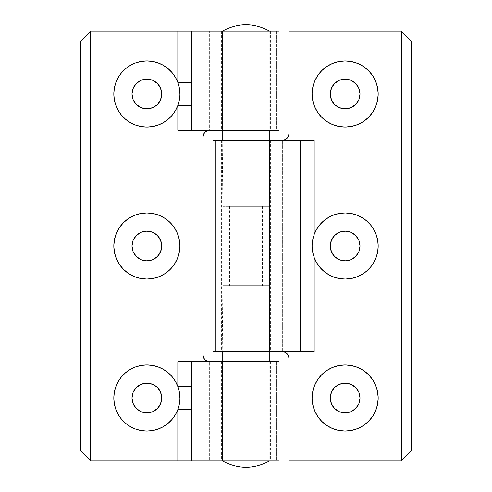 <?xml version="1.0" encoding="UTF-8"?>
<svg xmlns="http://www.w3.org/2000/svg" width="492" height="492" viewBox="0 0 492 492"><rect width="100%" height="100%" fill="white"/><g stroke="black" fill="none" stroke-linecap="round" stroke-linejoin="round"><path stroke-width="0.37" stroke-dasharray="2.46 1.84" d="M209.604 130.343L270.618 130.343L246 130.343L246 31.211L270.618 31.211L246 31.211L246 130.343L279.044 130.343L276.289 130.343L276.289 31.211L279.044 31.211L279.044 130.343L279.044 31.211L276.289 31.211L276.289 130.343L246 130.343L246 31.211L269.794 31.211L246 31.211L269.794 31.211L246 31.211L246 24.6L246 130.343L246 31.211L269.794 31.211L222.206 31.211L246 31.211L246 141.247L246 31.211L221.382 31.211L246 31.211L246 130.343L246 31.211L90.688 31.211L80.774 41.125L80.774 450.875L90.688 460.789L246 460.789L246 141.247L269.794 141.247L246 141.247L246 206.345L269.13 206.345L246 206.345L246 285.655L262.525 285.655L246 285.655L246 350.753L269.794 350.753L246 350.753L246 351.743L246 350.753L269.794 350.753L222.206 350.753L246 350.753L246 460.789L269.794 460.789L246 460.789L269.794 460.789L246 460.789L269.794 460.789L246 460.789L246 467.4L246 460.789L222.206 460.789L246 460.789L222.206 460.789L246 460.789L246 361.657L246 460.789L222.206 460.789L246 460.789L246 361.657L221.382 361.657L246 361.657L246 460.789L221.382 460.789L246 460.789L246 361.657L276.289 361.657L276.289 460.789L279.044 460.789L279.044 361.657L279.044 460.789L246 460.789L246 361.657L209.653 361.657L209.653 460.789L209.653 361.657L207.12 361.153L204.98 359.72L203.547 357.579L203.042 355.046L203.042 460.789L203.042 136.954L204.155 133.283L205.982 131.456L208.362 130.472L246 130.343L221.382 130.343L246 130.343L246 31.211L221.382 31.211L276.289 31.211L209.653 31.211L209.653 130.343L209.653 31.211L203.042 31.211L203.042 136.954L203.042 31.211L90.688 31.211L80.774 41.125L80.774 450.875L90.688 460.789L246 460.789L246 361.657L246 460.789L270.618 460.789L221.382 460.789L276.289 460.789L276.289 361.657L279.044 361.657L209.604 361.657M288.453 136.179L286.018 139.144L282.346 140.257L246 140.257L246 141.247L269.794 141.247L222.206 141.247L246 141.247L246 206.345L262.525 206.345L229.475 206.345L246 206.345L246 285.655L269.13 285.655L246 285.655L246 350.753L222.206 350.753L246 350.753L246 285.655L222.87 285.655L269.13 285.655L222.87 285.655L262.525 285.655L246 285.655L246 206.345L222.87 206.345L269.13 206.345L229.475 206.345L262.525 206.345L246 206.345L246 140.257L221.382 140.257L246 140.257L246 351.743L246 140.257L246 351.743L221.382 351.743L282.346 351.743L284.88 352.247L287.02 353.68L288.453 355.821L288.958 358.354L288.958 133.646L287.838 137.323M246 285.655L229.475 285.655L246 285.655M246 206.345L222.87 206.345L246 206.345M246 141.247L222.206 141.247L246 141.247M114.458 391.558L113.818 398.003A33.044 33.044 0 0 0 146.868 431.053A33.044 33.044 0 0 0 179.912 398.003A33.044 33.044 0 0 0 146.868 364.959A33.044 33.044 0 0 0 113.818 398.003L114.458 404.455M116.333 233.356L114.458 239.555L113.818 246A33.044 33.044 0 0 0 146.868 279.044A33.044 33.044 0 0 0 179.912 246A33.044 33.044 0 0 0 146.868 212.956A33.044 33.044 0 0 0 113.818 246L114.458 252.445L116.333 258.644L119.39 264.358M114.458 87.545L113.818 93.997A33.044 33.044 0 0 0 146.868 127.041A33.044 33.044 0 0 0 179.912 93.997A33.044 33.044 0 0 0 146.868 60.946A33.044 33.044 0 0 0 113.818 93.997L114.458 100.442M133.129 99.685L131.997 93.997A14.871 14.871 0 0 0 146.868 108.861A14.871 14.871 0 0 0 161.739 93.997A14.871 14.871 0 0 0 146.868 79.126A14.871 14.871 0 0 0 131.997 93.997L132.28 91.094L134.5 85.731L138.603 81.629L141.173 80.257M133.135 251.707L131.997 246A14.871 14.871 0 0 0 146.868 260.871A14.871 14.871 0 0 0 161.739 246A14.871 14.871 0 0 0 146.868 231.129A14.871 14.871 0 0 0 131.997 246L133.135 240.293M143.965 412.591L138.603 410.371L134.5 406.269L132.28 400.906L131.997 398.003A14.871 14.871 0 0 0 146.868 412.874A14.871 14.871 0 0 0 161.739 398.003A14.871 14.871 0 0 0 146.868 383.139A14.871 14.871 0 0 0 131.997 398.003L133.129 392.315M160.601 392.315L161.739 398.003L160.601 403.711M159.236 406.257L155.128 410.371L152.557 411.743M134.5 389.744L138.603 385.642L143.965 383.422L146.868 383.139L149.765 383.422L155.128 385.642L159.23 389.744M160.595 240.293L161.739 246L160.595 251.707M157.391 256.504L155.128 258.362M152.557 259.739L146.868 260.871L141.173 259.739M138.603 258.362L136.339 256.504M136.339 235.496L138.603 233.638M141.173 232.261L146.868 231.129L152.557 232.261M155.128 233.638L157.391 235.496M160.601 88.289L161.739 93.997L160.601 99.685M159.23 102.256L155.128 106.358L149.765 108.578L146.868 108.861L143.965 108.578L138.603 106.358L134.5 102.256M149.765 79.409L155.128 81.629L159.236 85.743M203.042 136.954L203.042 355.046M250.803 130.343L270.618 130.343L250.803 130.343M241.197 130.343L221.382 130.343L241.197 130.343M179.273 87.545L177.397 81.346M176.683 79.753L174.826 76.377M173.418 74.323L171.062 71.488M169.254 69.692L166.431 67.367M164.34 65.946L161.056 64.151M158.83 63.191L154.986 61.961M152.914 61.506L147.606 60.959M146.874 60.946L140.417 61.586M138.855 61.937L134.796 63.234M132.637 64.169L129.298 66.008M127.231 67.416L124.402 69.759M122.6 71.568L120.263 74.39M118.849 76.475L117.035 79.784M116.081 81.98L114.82 85.915M114.82 102.072L116.081 106.014M117.035 108.203L118.849 111.512M120.263 113.597L122.6 116.419M124.402 118.228L127.231 120.571M129.298 121.985L132.637 123.818M134.796 124.753L138.855 126.05M140.417 126.401L146.868 127.041M147.6 127.028L152.914 126.481M154.986 126.026L158.83 124.796M161.056 123.836L164.34 122.041M166.431 120.62L169.254 118.295M171.062 116.499L173.418 113.664M174.826 111.61L176.683 108.234M177.397 106.641L179.273 100.442L179.912 93.997M177.397 258.644L179.273 252.445L179.912 246L179.273 239.555L177.397 233.356L174.34 227.642M170.232 222.636L165.226 218.522M159.513 215.471L153.313 213.59L146.868 212.956L140.417 213.59L134.218 215.471L128.504 218.522M123.498 222.636L119.39 227.642M123.498 269.364L128.504 273.478M134.218 276.529L140.417 278.411L146.868 279.044L153.313 278.411L159.513 276.529L165.226 273.478M170.232 269.364L174.34 264.358M179.273 391.558L177.397 385.359M176.683 383.766L174.826 380.39M173.418 378.336L171.062 375.501M169.254 373.705L166.431 371.38M164.34 369.959L161.056 368.164M158.83 367.204L154.986 365.974M152.914 365.519L147.6 364.972M146.874 364.959L140.417 365.599M138.855 365.95L134.796 367.247M132.637 368.182L129.298 370.015M127.231 371.429L124.402 373.772M122.6 375.581L120.263 378.403M118.849 380.488L117.035 383.797M116.081 385.986L114.82 389.928M114.82 406.084L116.081 410.021M117.035 412.216L118.849 415.525M120.263 417.61L122.6 420.432M124.402 422.241L127.231 424.584M129.298 425.992L132.637 427.831M134.796 428.766L138.855 430.063M140.417 430.414L146.868 431.053M147.606 431.041L152.914 430.494M154.986 430.039L158.83 428.809M161.056 427.849L164.34 426.054M166.431 424.633L169.254 422.308M171.062 420.512L173.418 417.677M174.826 415.623L176.683 412.247M177.397 410.654L179.273 404.455L179.912 398.003M204.98 132.28L203.528 134.457M208.411 130.46L207.083 130.86M314.603 385.359L312.728 391.558L312.088 398.003A33.044 33.044 0 0 0 345.132 431.053A33.044 33.044 0 0 0 378.182 398.003A33.044 33.044 0 0 0 345.132 364.959A33.044 33.044 0 0 0 312.088 398.003L312.728 404.455L314.603 410.654L317.66 416.367L321.768 421.373L326.774 425.482M312.728 239.555L312.088 246A33.044 33.044 0 0 0 312.088 246.012L312.728 252.445M312.611 251.843A33.044 33.044 0 0 0 378.182 246L377.542 239.555M321.768 70.627L317.66 75.633L314.603 81.346L312.728 87.545L312.088 93.997A33.044 33.044 0 0 0 345.132 127.041A33.044 33.044 0 0 0 378.182 93.997A33.044 33.044 0 0 0 345.132 60.946A33.044 33.044 0 0 0 312.088 93.997L312.728 100.442L314.603 106.641L317.66 112.354M331.399 99.685L330.261 93.997A14.871 14.871 0 0 0 345.132 108.861A14.871 14.871 0 0 0 360.003 93.997A14.871 14.871 0 0 0 345.132 79.126A14.871 14.871 0 0 0 330.261 93.997L331.399 88.289M331.405 251.707L330.261 246A14.871 14.871 0 0 0 345.132 260.871A14.871 14.871 0 0 0 360.003 246A14.871 14.871 0 0 0 345.132 231.129A14.871 14.871 0 0 0 330.261 246L331.405 240.293M331.399 403.711L330.261 398.003A14.871 14.871 0 0 0 345.132 412.874A14.871 14.871 0 0 0 360.003 398.003A14.871 14.871 0 0 0 345.132 383.139A14.871 14.871 0 0 0 330.261 398.003L331.399 392.315M288.958 133.646L288.958 31.211L401.312 31.211L288.958 31.211L288.958 460.789L401.312 460.789L411.226 450.875L411.226 41.125L411.226 450.875L401.312 460.789L288.958 460.789L288.958 358.354M282.371 351.743L246 351.743L246 140.257L270.618 140.257L246 140.257L246 351.743L215.711 351.743L215.711 140.257L314.16 140.257L282.346 140.257L282.346 351.743L282.371 140.257M212.956 351.743L215.711 351.743L215.711 140.257L212.956 140.257L212.956 351.743L212.956 140.257L246 140.257L246 351.743L212.956 351.743M411.226 41.125L401.312 31.211L411.226 41.125M358.871 392.315L360.003 398.003L358.871 403.698L355.648 408.52L350.827 411.743M342.235 412.591L336.872 410.371L332.764 406.257M332.77 389.744L336.872 385.642L342.235 383.422L345.132 383.139L348.035 383.422L353.397 385.642L357.499 389.744M358.865 240.293L360.003 246L358.865 251.707M355.661 256.504L353.397 258.362M350.827 259.739L345.132 260.871L339.443 259.739M336.872 258.362L334.609 256.504M334.609 235.496L336.872 233.638M339.443 232.261L345.132 231.129L350.827 232.261M353.397 233.638L355.661 235.496M348.035 79.409L353.397 81.629L357.499 85.731L359.72 91.094L359.72 96.893L358.871 99.685M357.499 102.256L353.397 106.358L348.035 108.578L345.132 108.861L342.235 108.578L336.872 106.358L332.77 102.256M332.764 85.743L336.872 81.629L339.443 80.257M246 351.743L270.618 351.743L246 351.743M283.638 140.128L284.88 139.753M246 140.257L221.382 140.257L246 140.257M375.667 106.641L377.542 100.442L378.182 93.997L377.186 85.965M376.374 83.228L372.61 75.633L368.502 70.627L363.496 66.518M362.45 65.848L357.782 63.462L351.583 61.586L345.132 60.946L338.687 61.586L332.487 63.462L326.774 66.518M321.768 117.36L326.774 121.469L332.487 124.525L338.687 126.401L345.132 127.041L351.583 126.401L357.782 124.525L363.496 121.469L368.502 117.36L372.61 112.354M319.96 224.592A33.044 33.044 0 0 0 312.611 240.151M377.179 237.919L375.919 233.983M374.966 231.787L373.151 228.479M371.737 226.394L369.4 223.571M367.598 221.769L364.769 219.42M362.702 218.011L359.363 216.172M357.204 215.238L353.145 213.94M351.583 213.59L345.132 212.956M344.394 212.962L339.086 213.516M337.014 213.971L333.17 215.195M330.944 216.154L327.66 217.95M325.569 219.37L322.746 221.695M320.938 223.497L318.582 226.332M317.174 228.386L315.317 231.763M314.394 233.872L313.287 237.193M313.287 254.813L314.394 258.128M315.317 260.237L317.174 263.614M318.582 265.668L320.938 268.503M322.746 270.305L325.569 272.63M327.66 274.05L330.944 275.846M333.17 276.805L337.014 278.029M339.086 278.484L344.394 279.038M345.126 279.044L351.583 278.411M353.145 278.06L357.204 276.762M359.363 275.827L362.702 273.989M364.769 272.58L367.598 270.231M369.4 268.429L371.737 265.606M373.151 263.521L374.966 260.213M375.919 258.017L377.179 254.081M377.542 252.445L378.182 246M377.229 405.882L378.182 398.003L377.542 391.558L375.667 385.359L372.61 379.646M368.502 374.64L363.496 370.531L357.782 367.475L351.583 365.599L345.132 364.959L338.687 365.599L332.487 367.475L326.774 370.531L321.768 374.64L317.66 379.646M327.826 426.152L332.487 428.538L338.687 430.414L345.132 431.053L351.583 430.414L357.782 428.538L363.496 425.482M368.502 421.373L372.61 416.367L376.509 408.372M269.794 31.211L269.794 130.343M269.794 140.257L269.13 206.345M262.525 206.345L262.525 285.655M269.794 351.743L269.13 285.655M269.794 361.657L269.794 460.789M222.87 285.655L222.206 351.743M222.206 361.657L222.206 460.789M229.475 206.345L229.475 285.655M222.206 140.257L222.87 206.345M222.206 31.211L222.206 130.343M221.382 31.211L221.382 130.343M221.382 361.657L221.382 460.789M270.618 361.657L270.618 460.789M270.618 31.211L270.618 130.343M221.382 140.257L221.382 351.743M270.618 140.257L270.618 351.743"/><path stroke-width="0.74" d="M222.206 31.211C229.598 27.066 237.531 24.864 246 24.6L246 31.211L246 24.6C254.469 24.864 262.402 27.066 269.794 31.211M246 130.343L246 140.257L246 130.343M246 351.743L246 361.657L246 351.743M246 460.789L246 467.4L246 460.789M179.912 93.997A33.044 33.044 0 0 0 177.84 82.471L191.855 82.471L191.855 31.211L177.84 31.211L177.84 82.471L177.84 31.211L90.688 31.211L80.774 41.125L90.688 31.211L90.688 460.789L279.044 460.789L279.044 361.657L191.855 361.657L222.636 361.657L222.636 460.789L279.044 460.789L279.044 361.657L222.636 361.657L222.636 460.789L191.855 460.789L191.855 361.657L177.84 361.657L177.84 386.484A33.044 33.044 0 0 1 141.013 430.531A33.044 33.044 0 0 1 113.818 398.003L114.322 403.729L115.805 409.282L118.228 414.492L121.512 419.202L125.571 423.274L130.269 426.582L135.466 429.024L141.013 430.531L146.733 431.053L152.459 430.574L158.018 429.11L163.239 426.712L167.963 423.44L172.046 419.405L175.373 414.719L177.84 409.529L177.84 460.789L90.688 460.789L80.774 450.875L80.774 41.125L80.774 450.875L90.688 460.789L90.688 31.211L222.636 31.211L222.636 130.343L191.855 130.343L191.855 31.211L279.044 31.211L222.636 31.211L222.636 130.343L279.044 130.343L279.044 31.211L279.044 130.343L177.84 130.343L191.855 130.343L191.855 105.516L177.84 105.516A33.044 33.044 0 0 1 113.818 93.997L114.322 99.716L115.805 105.27L118.228 110.479L121.512 115.19L125.571 119.261L130.269 122.57L135.466 125.011L141.013 126.518L146.733 127.041L152.459 126.561L158.018 125.103L163.239 122.699L167.963 119.427L172.046 115.392L175.373 110.706L177.84 105.516L177.84 130.343L177.84 105.516L191.855 105.516L191.855 82.471L177.84 82.471L175.373 77.281L172.046 72.595L167.963 68.56L163.239 65.288L158.018 62.89L152.459 61.426L146.733 60.946L141.013 61.469L135.466 62.976L130.269 65.418L125.571 68.726L121.512 72.798L118.228 77.508L115.805 82.718L114.322 88.271L113.818 93.997A33.044 33.044 0 0 1 177.84 82.471A33.044 33.044 0 0 1 177.84 105.516A33.044 33.044 0 0 0 179.912 93.997L179.273 87.545M179.912 246A33.044 33.044 0 0 1 146.868 279.044A33.044 33.044 0 0 1 113.818 246L114.458 252.445L116.333 258.644L119.39 264.358L123.498 269.364L128.504 273.478L134.218 276.529L140.417 278.411L146.868 279.044L153.313 278.411L159.513 276.529L165.226 273.478L170.232 269.364L174.34 264.358L177.397 258.644L179.273 252.445L179.912 246L179.273 239.555L177.397 233.356L174.34 227.642L170.232 222.636L165.226 218.522L159.513 215.471L153.313 213.59L146.868 212.956L140.417 213.59L134.218 215.471L128.504 218.522L123.498 222.636L119.39 227.642L116.333 233.356L114.458 239.555L113.818 246A33.044 33.044 0 0 1 146.868 212.956A33.044 33.044 0 0 1 179.912 246M161.739 93.997A14.871 14.871 0 0 1 146.868 108.861A14.871 14.871 0 0 1 131.997 93.997A14.871 14.871 0 0 1 146.868 79.126A14.871 14.871 0 0 1 161.739 93.997L160.601 99.685L157.379 104.507L152.557 107.73L146.868 108.861L141.173 107.73L136.352 104.507L133.129 99.685L131.997 93.997L133.129 88.302L136.352 83.48L141.173 80.257L146.868 79.126L152.557 80.257L157.379 83.48L160.601 88.302L161.739 93.997M161.739 246A14.871 14.871 0 0 1 146.868 260.871A14.871 14.871 0 0 1 131.997 246A14.871 14.871 0 0 1 146.868 231.129A14.871 14.871 0 0 1 161.739 246L160.601 251.689L157.379 256.517L152.557 259.739L146.868 260.871L141.173 259.739L136.352 256.517L133.129 251.689L131.997 246L133.129 240.311L136.352 235.483L141.173 232.261L146.868 231.129L152.557 232.261L157.379 235.483L160.601 240.311L161.739 246M161.739 398.003A14.871 14.871 0 0 1 146.868 412.874A14.871 14.871 0 0 1 131.997 398.003A14.871 14.871 0 0 1 146.868 383.139A14.871 14.871 0 0 1 161.739 398.003L160.601 403.698L157.379 408.52L152.557 411.743L146.868 412.874L141.173 411.743L136.352 408.52L133.129 403.698L131.997 398.003L133.129 392.315L136.352 387.493L141.173 384.27L146.868 383.139L152.557 384.27L157.379 387.493L160.601 392.315L161.739 398.003M203.042 355.046L203.547 357.579L204.98 359.72L207.12 361.153L209.653 361.657A6.611 6.611 0 0 1 203.042 355.046L203.042 136.954A6.611 6.611 0 0 1 209.653 130.343L207.12 130.847L204.98 132.28L203.547 134.421L203.042 136.954L203.042 355.046L203.547 357.579L204.844 359.584M179.912 398.003A33.044 33.044 0 0 0 177.84 386.484L175.373 381.294L172.046 376.608L167.963 372.573L163.239 369.301L158.018 366.897L152.459 365.439L146.733 364.959L141.013 365.482L135.466 366.989L130.269 369.43L125.571 372.739L121.512 376.811L118.228 381.521L115.805 386.73L114.322 392.284L113.818 398.003A33.044 33.044 0 0 1 177.84 386.484L191.855 386.484L191.855 460.789L177.84 460.789L177.84 409.529L191.855 409.529L177.84 409.529A33.044 33.044 0 0 0 179.912 398.003L179.273 391.558M177.606 81.869L176.683 79.753M174.826 76.377L173.418 74.323M171.062 71.488L169.254 69.692M166.431 67.367L164.34 65.946M161.056 64.151L158.83 63.191M154.986 61.961L152.914 61.506M147.606 60.959L146.807 60.946M140.694 61.531L138.855 61.937M134.796 63.234L132.637 64.169M129.298 66.008L127.231 67.416M124.402 69.759L122.6 71.568M120.263 74.39L119.396 75.627M119.39 75.633L118.849 76.475M117.035 79.784L116.081 81.98M114.82 85.915L114.39 87.883M114.39 100.104L114.82 102.072M116.081 106.014L117.035 108.203M118.849 111.512L119.384 112.342M119.39 112.354L120.263 113.597M122.6 116.419L124.402 118.228M127.231 120.571L129.298 121.985M132.637 123.818L134.796 124.753M138.855 126.05L140.694 126.456M146.807 127.041L147.6 127.028M152.914 126.481L154.986 126.026M158.83 124.796L161.056 123.836M164.34 122.041L166.431 120.62M169.254 118.295L171.062 116.499M173.418 113.664L174.334 112.36M174.34 112.354L174.826 111.61M176.683 108.234L177.606 106.118M141.173 80.257L143.965 79.409L149.765 79.409M159.23 85.731L160.601 88.302M160.601 99.685L159.23 102.256M134.5 102.256L133.129 99.685M174.34 227.642L170.232 222.636M165.226 218.522L159.513 215.471M128.504 218.522L123.498 222.636M119.39 227.642L116.333 233.356M119.39 264.358L123.498 269.364M128.504 273.478L134.218 276.529M165.226 273.478L170.232 269.364M174.34 264.358L177.397 258.644M133.129 240.311L136.352 235.483M138.603 233.638L141.173 232.261M152.557 232.261L155.128 233.638M157.379 235.483L160.601 240.311M160.601 251.689L157.379 256.517M155.128 258.362L152.557 259.739M141.173 259.739L138.603 258.362M136.352 256.517L133.129 251.689M177.606 385.882L176.683 383.766M174.826 380.39L174.346 379.658M174.34 379.646L173.418 378.336M171.062 375.501L169.254 373.705M166.431 371.38L164.34 369.959M161.056 368.164L158.83 367.204M154.986 365.974L152.914 365.519M147.6 364.972L146.807 364.959M140.694 365.544L138.855 365.95M134.796 367.247L132.637 368.182M129.298 370.015L127.231 371.429M124.402 373.772L122.6 375.581M120.263 378.403L118.849 380.488M117.035 383.797L116.081 385.986M114.82 389.928L114.39 391.896M114.39 404.117L114.82 406.084M116.081 410.021L117.035 412.216M118.849 415.525L119.384 416.355M119.39 416.367L120.263 417.61M122.6 420.432L124.402 422.241M127.231 424.584L129.298 425.992M132.637 427.831L134.796 428.766M138.855 430.063L140.694 430.469M146.807 431.053L147.606 431.041M152.914 430.494L154.986 430.039M158.83 428.809L161.056 427.849M164.34 426.054L166.431 424.633M169.254 422.308L171.062 420.512M173.418 417.677L174.334 416.373M174.34 416.367L174.826 415.623M176.683 412.247L177.606 410.131M133.129 392.315L134.5 389.744M159.23 389.744L160.601 392.315M160.601 403.698L159.23 406.269M152.557 411.743L149.765 412.591L143.965 412.591M203.547 134.421L203.042 136.954M207.12 130.847L204.98 132.28M209.653 130.343L208.362 130.472M204.98 359.72L207.12 361.153L209.653 361.657M177.84 361.657L191.855 361.657L191.855 386.484L177.84 386.484L177.84 361.657M378.182 398.003A33.044 33.044 0 0 1 345.132 431.053A33.044 33.044 0 0 1 312.088 398.003L312.728 404.455L314.603 410.654L317.66 416.367L321.768 421.373L326.774 425.482L332.487 428.538L338.687 430.414L345.132 431.053L351.583 430.414L357.782 428.538L363.496 425.482L368.502 421.373L372.61 416.367L375.667 410.654L377.542 404.455L378.182 398.003L377.542 391.558L375.667 385.359L372.61 379.646L368.502 374.64L363.496 370.531L357.782 367.475L351.583 365.599L345.132 364.959L338.687 365.599L332.487 367.475L326.774 370.531L321.768 374.64L317.66 379.646L314.603 385.359L312.728 391.558L312.088 398.003A33.044 33.044 0 0 1 345.132 364.959A33.044 33.044 0 0 1 378.182 398.003M312.611 240.151A33.044 33.044 0 0 0 312.088 246L312.611 240.151L314.16 234.481A33.044 33.044 0 0 1 378.182 246L377.678 240.274L376.196 234.727L373.772 229.518L370.488 224.801L366.429 220.736L361.731 217.427L356.534 214.986L350.987 213.479L345.267 212.956L339.541 213.43L333.982 214.893L328.761 217.298L324.037 220.564L319.954 224.604L316.627 229.29L314.16 234.481L314.16 140.257L212.956 140.257L212.956 351.743L269.364 351.743L269.364 140.257L212.956 140.257L212.956 351.743L314.16 351.743L314.16 257.519L316.627 262.71L319.954 267.396L324.037 271.436L328.761 274.702L333.982 277.107L339.541 278.57L345.267 279.044L350.987 278.521L356.534 277.014L361.731 274.573L366.429 271.264L370.488 267.199L373.772 262.482L376.196 257.273L377.678 251.726L378.182 246A33.044 33.044 0 0 1 314.16 257.519L314.16 351.743L300.145 351.743L300.145 140.257L300.145 351.743L269.364 351.743L269.364 140.257L314.16 140.257L314.16 234.481L312.611 240.151L312.088 246A33.044 33.044 0 0 0 312.611 251.843L312.088 246L312.611 251.843L314.16 257.519L312.611 251.843M378.182 93.997A33.044 33.044 0 0 1 345.132 127.041A33.044 33.044 0 0 1 312.088 93.997L312.728 100.442L314.603 106.641L317.66 112.354L321.768 117.36L326.774 121.469L332.487 124.525L338.687 126.401L345.132 127.041L351.583 126.401L357.782 124.525L363.496 121.469L368.502 117.36L372.61 112.354L375.667 106.641L377.542 100.442L378.182 93.997L377.542 87.545L375.667 81.346L372.61 75.633L368.502 70.627L363.496 66.518L357.782 63.462L351.583 61.586L345.132 60.946L338.687 61.586L332.487 63.462L326.774 66.518L321.768 70.627L317.66 75.633L314.603 81.346L312.728 87.545L312.088 93.997A33.044 33.044 0 0 1 345.132 60.946A33.044 33.044 0 0 1 378.182 93.997M360.003 93.997A14.871 14.871 0 0 1 345.132 108.861A14.871 14.871 0 0 1 330.261 93.997A14.871 14.871 0 0 1 345.132 79.126A14.871 14.871 0 0 1 360.003 93.997L358.871 99.685L355.648 104.507L350.827 107.73L345.132 108.861L339.443 107.73L334.622 104.507L331.399 99.685L330.261 93.997L331.399 88.302L334.622 83.48L339.443 80.257L345.132 79.126L350.827 80.257L355.648 83.48L358.871 88.302L360.003 93.997M360.003 246A14.871 14.871 0 0 1 345.132 260.871A14.871 14.871 0 0 1 330.261 246A14.871 14.871 0 0 1 345.132 231.129A14.871 14.871 0 0 1 360.003 246L358.871 251.689L355.648 256.517L350.827 259.739L345.132 260.871L339.443 259.739L334.622 256.517L331.399 251.689L330.261 246L331.399 240.311L334.622 235.483L339.443 232.261L345.132 231.129L350.827 232.261L355.648 235.483L358.871 240.311L360.003 246M360.003 398.003A14.871 14.871 0 0 1 345.132 412.874A14.871 14.871 0 0 1 330.261 398.003A14.871 14.871 0 0 1 345.132 383.139A14.871 14.871 0 0 1 360.003 398.003L358.871 403.698L355.648 408.52L350.827 411.743L345.132 412.874L339.443 411.743L334.622 408.52L331.399 403.698L330.261 398.003L331.399 392.315L334.622 387.493L339.443 384.27L345.132 383.139L350.827 384.27L355.648 387.493L358.871 392.315L360.003 398.003M401.312 31.211L288.958 31.211L401.312 31.211L401.312 460.789L288.958 460.789L288.958 358.354L288.453 355.821L287.02 353.68L284.88 352.247L282.346 351.743A6.611 6.611 0 0 1 288.958 358.354L288.958 460.789L401.312 460.789L401.312 31.211L411.226 41.125L411.226 450.875L401.312 460.789L411.226 450.875L411.226 41.125L401.312 31.211M287.845 137.317L287.02 138.32L288.453 136.179L288.958 133.646L288.958 31.211L288.958 133.646A6.611 6.611 0 0 1 282.346 140.257L284.88 139.753L287.02 138.32L284.88 139.753M288.958 358.354L288.453 355.821L287.02 353.68L284.88 352.247L282.346 351.743M288.453 136.179L288.958 133.646M282.346 140.257L283.638 140.128M377.186 85.965L376.374 83.228M363.496 66.518L362.45 65.848M326.774 66.518L321.768 70.627M317.66 112.354L321.768 117.36M372.61 112.354L375.667 106.641M331.399 88.302L332.77 85.731M339.443 80.257L342.235 79.409L348.035 79.409M358.871 99.685L357.499 102.256M332.77 102.256L331.399 99.685M378.182 246L378.182 245.994A33.044 33.044 0 0 0 377.684 240.293M377.678 240.262A33.044 33.044 0 0 0 366.442 220.742M366.417 220.723A33.044 33.044 0 0 0 319.96 224.592M377.61 239.887L377.179 237.919M375.919 233.983L374.966 231.787M373.151 228.479L372.616 227.648M372.61 227.642L371.737 226.394M369.4 223.571L367.598 221.769M364.769 219.42L363.502 218.528M363.496 218.522L362.702 218.011M359.363 216.172L357.204 215.238M353.145 213.94L351.3 213.534M345.193 212.956L344.394 212.962M339.086 213.516L337.014 213.971M333.17 215.195L330.944 216.154M327.66 217.95L325.569 219.37M322.746 221.695L320.938 223.497M318.582 226.332L317.666 227.63M317.66 227.642L317.174 228.386M315.317 231.763L314.394 233.872M313.287 237.193L312.666 239.856M312.666 252.144L313.287 254.813M314.394 258.128L315.317 260.237M317.174 263.614L318.582 265.668M320.938 268.503L322.746 270.305M325.569 272.63L326.768 273.472M326.774 273.478L327.66 274.05M330.944 275.846L333.17 276.805M337.014 278.029L339.086 278.484M344.394 279.038L345.193 279.044M351.3 278.466L353.145 278.06M357.204 276.762L359.363 275.827M362.702 273.989L364.769 272.58M367.598 270.231L369.4 268.429M371.737 265.606L373.151 263.521M374.966 260.213L375.919 258.017M377.179 254.081L377.61 252.113M331.399 240.311L334.622 235.483M336.872 233.638L339.443 232.261M350.827 232.261L353.397 233.638M355.648 235.483L358.871 240.311M358.871 251.689L355.648 256.517M353.397 258.362L350.827 259.739M339.443 259.739L336.872 258.362M334.622 256.517L331.399 251.689M372.61 379.646L368.502 374.64M317.66 379.646L314.603 385.359M326.774 425.482L327.826 426.152M363.496 425.482L368.502 421.373M376.509 408.372L377.229 405.882M331.399 392.315L332.77 389.744M357.499 389.744L358.871 392.315M350.827 411.743L348.035 412.591L342.235 412.591M332.77 406.269L331.399 403.698M269.794 130.343L269.794 140.257M269.794 351.743L269.794 361.657M269.794 460.789C262.402 464.934 254.469 467.136 246 467.4C237.531 467.136 229.598 464.934 222.206 460.789M222.206 351.743L222.206 361.657M222.206 130.343L222.206 140.257"/></g></svg>
